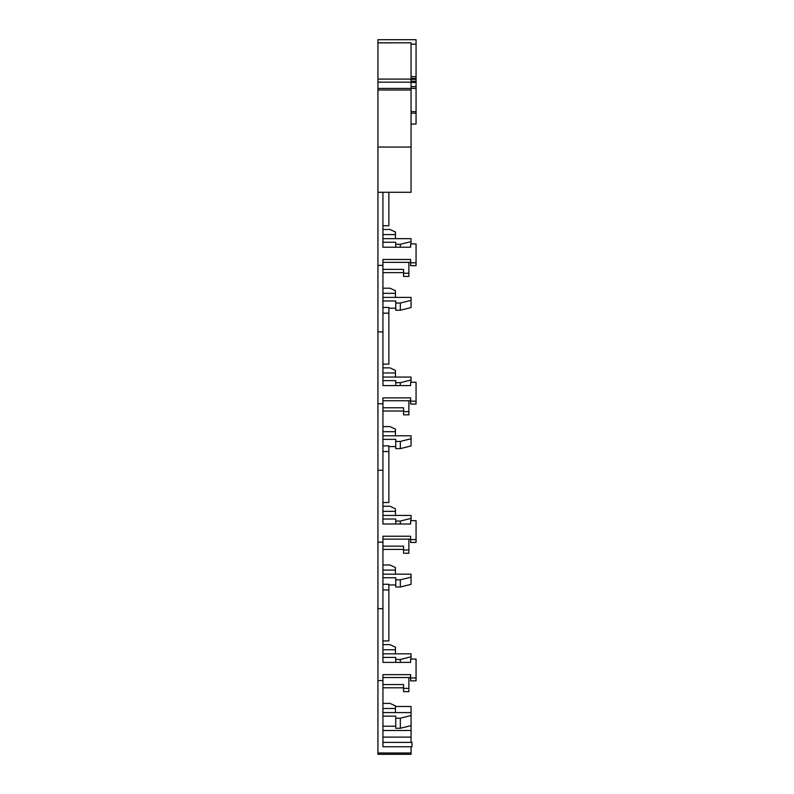 <?xml version="1.0" encoding="UTF-8"?>
<svg xmlns="http://www.w3.org/2000/svg" width="794" height="794" viewBox="0 0 794 794"><rect width="100%" height="100%" fill="white"/><g stroke="black" fill="none" stroke-linecap="round" stroke-linejoin="round"><path stroke-width="1.19" d="M382.936 192.287L377.934 192.287L377.934 147.049L411.064 147.049L411.064 192.287L382.936 192.287L382.936 247.212L382.936 242.239L395.749 242.239L395.749 244.284L400.335 244.284L400.335 247.212M410.617 262.794L410.617 265.672L416.066 265.672L416.066 262.794L410.617 262.794L410.617 259.469L382.936 259.469L382.936 385.606L382.936 380.634L395.749 380.634L395.749 382.678L400.335 382.678L400.335 385.606M410.617 401.178L410.617 404.067L416.066 404.067L416.066 401.178L410.617 401.178L410.617 397.863L382.936 397.863L382.936 523.99L382.936 519.018L395.749 519.018L395.749 521.062L400.335 521.062L400.335 523.99M410.617 539.573L410.617 542.451L416.066 542.451L416.066 539.573L410.617 539.573L410.617 536.248L382.936 536.248L382.936 662.385L382.936 657.412L395.749 657.412L395.749 659.457L400.335 659.457L400.335 662.385M410.617 677.957L410.617 680.845L416.066 680.845L416.066 677.957L410.617 677.957L410.617 674.642L382.936 674.642L382.936 746.757L411.997 746.757L411.997 742.39L382.936 742.39L382.936 737.12L411.064 737.12L411.064 742.39M411.064 192.287L388.871 192.287L388.871 225.754L382.936 225.754M416.066 262.794L416.066 243.897L410.617 243.897L410.617 247.212L382.936 247.212M377.934 192.287L377.934 265.375L382.936 265.375M410.617 262.357L382.936 262.357M382.936 331.902L377.934 331.902L377.934 265.375M416.066 401.178L416.066 382.281L410.617 382.281L410.617 385.606L382.936 385.606M377.934 331.902L377.934 403.769L382.936 403.769M410.617 400.742L382.936 400.742M382.936 470.286L377.934 470.286L377.934 403.769M416.066 539.573L416.066 520.675L410.617 520.675L410.617 523.99L382.936 523.99M377.934 470.286L377.934 542.153L382.936 542.153M410.617 539.136L382.936 539.136M382.936 608.68L377.934 608.68L377.934 542.153M416.066 677.957L416.066 659.06L410.617 659.06L410.617 662.385L382.936 662.385M377.934 608.68L377.934 680.547L382.936 680.547M410.617 677.52L382.936 677.52M377.934 680.547L377.934 754.3L411.064 754.3L411.064 746.767L411.997 746.767M411.064 746.767L411.064 747.382M382.936 716.148L395.749 716.148L395.749 728.277L400.335 728.277L411.064 725.617L411.064 737.12L382.936 737.12M382.936 712.575L411.064 712.575L411.064 706.491L395.442 706.491M416.066 86.705L411.064 86.705L416.066 86.685L416.066 124.062L411.064 124.062M382.936 238.666L411.064 238.666L411.064 241.614L400.335 244.284M382.936 431.708L395.442 431.708L395.442 429.157L390.023 426.596L382.936 426.596M395.442 431.708L395.442 435.797M382.936 439.37L395.749 439.37L395.749 441.414L400.335 441.414L400.335 448.62L411.064 445.95L411.064 438.745L400.335 441.414M395.749 446.575L388.871 446.575M382.936 435.797L411.064 435.797L411.064 438.745M395.749 441.414L395.749 448.62L400.335 448.62M382.936 293.323L395.442 293.323L395.442 290.763L390.023 288.212L382.936 288.212M395.442 293.323L395.442 297.403M382.936 297.403L411.064 297.403L411.064 300.36L400.335 303.02L395.749 303.02L395.749 300.976L382.936 300.976M388.871 308.191L395.749 308.191M411.064 300.36L411.064 307.566L400.335 310.226L395.749 310.226L395.749 303.02M382.936 511.356L395.442 511.356L395.442 508.805L390.023 506.254L382.936 506.254M395.442 511.356L395.442 515.445M382.936 515.445L411.064 515.445L411.064 518.393L400.335 521.062M382.936 377.051L411.064 377.051L411.064 380.008L400.335 382.678M382.936 372.972L395.442 372.972L395.442 377.051M382.936 367.86L390.023 367.86L395.442 370.411L395.442 372.972M382.936 234.577L395.442 234.577L395.442 238.666M382.936 229.476L390.023 229.476L395.442 232.027L395.442 234.577M382.936 653.829L411.064 653.829L411.064 656.787L400.335 659.457M382.936 649.75L395.442 649.75L395.442 653.829M382.936 644.639L390.023 644.639L395.442 647.189L395.442 649.75M395.749 726.232L382.936 726.232M411.064 712.575L411.064 715.523L400.335 718.193L400.335 728.277M395.749 718.193L400.335 718.193M395.442 712.575L395.442 708.486L382.936 708.486M382.936 703.375L390.023 703.375L395.442 705.935L395.442 708.486M411.064 577.139L400.335 579.799L400.335 587.004L411.064 584.344L411.064 574.181L382.936 574.181M382.936 577.754L395.749 577.754L395.749 579.799L400.335 579.799M395.749 579.799L395.749 587.004L400.335 587.004M395.749 584.96L388.871 584.96M403.56 688.388L403.56 691.624L408.88 691.624L408.88 688.388L403.56 688.388L403.56 684.557L382.936 684.557M403.56 687.793L382.936 687.793M408.88 688.388L408.88 677.52M403.56 549.994L403.56 553.239L408.88 553.239L408.88 549.994L403.56 549.994L403.56 546.163L382.936 546.163M403.56 549.408L382.936 549.408M408.88 549.994L408.88 539.136M408.88 262.357L408.88 276.461L403.56 276.461L403.56 269.384L382.936 269.384M403.56 272.63L382.936 272.63M408.88 273.215L403.56 273.215M382.936 445.871L388.871 445.871L388.871 451.548L382.936 451.548M388.871 451.548L388.871 502.533L382.936 502.533M382.936 584.265L388.871 584.265L388.871 640.917L382.936 640.917M388.871 589.932L382.936 589.932M382.936 307.486L388.871 307.486L388.871 364.138L382.936 364.138M388.871 313.154L382.936 313.154M408.88 400.742L408.88 414.845L403.56 414.845L403.56 407.779L382.936 407.779M403.56 411.014L382.936 411.014M408.88 411.61L403.56 411.61M382.936 570.092L395.442 570.092L395.442 567.541L390.023 564.991L382.936 564.991M395.442 570.092L395.442 574.181M411.064 79.291L416.066 79.291L416.066 39.7L377.934 39.7L377.934 42.866L411.064 42.807L411.064 147.049M377.934 147.049L377.934 90L411.064 90M411.064 42.807L377.934 42.807L377.934 90M411.064 750.469L411.064 748.911M416.066 79.36L411.064 79.36L416.066 79.331L416.066 86.635L411.064 86.635M416.066 113.185L411.064 113.185M395.749 244.284L395.749 247.212M411.064 243.897L411.064 241.614M400.335 303.02L400.335 310.226M395.749 521.062L395.749 523.99M411.064 520.675L411.064 518.393M411.064 382.281L411.064 380.008M395.749 385.606L395.749 382.678M411.064 659.06L411.064 656.787M395.749 662.385L395.749 659.457M411.064 725.617L411.064 715.523M377.934 88.442L416.066 88.442M416.066 39.7L377.934 39.7M377.934 753L411.064 753M411.064 730.5L382.936 730.5M416.066 111.636L411.064 111.636M411.064 79.102L377.934 79.102M377.934 82.169L411.064 82.169M416.066 44.186L411.064 44.186M416.066 76.641L411.064 76.641M416.066 78.427L411.064 78.427M411.064 81.266L416.066 81.266M416.066 82.437L411.064 82.437"/></g></svg>
